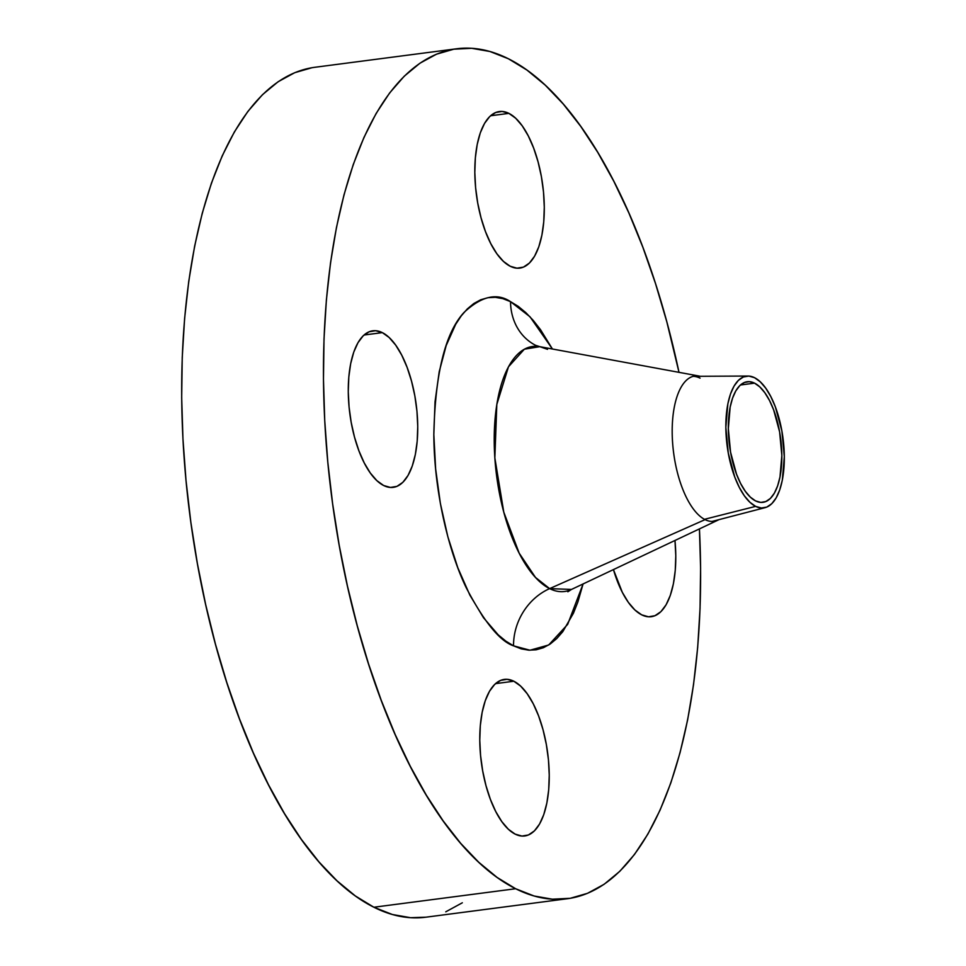 <?xml version="1.0" encoding="UTF-8"?>
<svg xmlns="http://www.w3.org/2000/svg" width="966" height="966" viewBox="0 0 966 966"><rect width="100%" height="100%" fill="white"/><g stroke="black" fill="none" stroke-linecap="round" stroke-linejoin="round"><path stroke-width="1.45" d="M641.726 614.859A78.946 33.484 -97.4 0 1 613.434 569.59L622.309 592.303L628.371 602.386L634.928 610.005L641.726 614.859L648.488 616.791L654.96 615.704L660.901 611.659L666.093 604.788L670.307 595.37L673.399 583.766L675.258 570.411L675.789 555.836L674.98 540.477A78.946 33.484 -97.4 0 1 651.265 616.706A78.946 33.484 -97.4 0 1 641.726 614.859M510.217 266.254A78.946 33.484 -97.4 0 1 475.248 183.214A78.946 33.484 -97.4 0 1 499.337 111.537A78.946 33.484 -97.4 0 1 508.889 113.372L490.583 115.763L508.889 113.372L502.127 111.44L495.643 112.527L489.702 116.584L484.521 123.443L480.295 132.861L477.204 144.477L475.357 157.82L474.813 172.407L475.61 187.645L477.711 202.981L481.044 217.809L485.463 231.55L490.813 243.698L496.874 253.78L503.431 261.388L510.217 266.254L516.979 268.186L523.463 267.099L529.404 263.042L534.584 256.183L538.811 246.765L541.902 235.149L543.749 221.806L544.293 207.219L543.496 191.98L541.395 176.645L538.062 161.817L533.643 148.076L528.293 135.928L522.232 125.846L515.675 118.238L508.889 113.372A78.946 33.484 -97.4 0 1 543.858 196.412A78.946 33.484 -97.4 0 1 519.768 268.101A78.946 33.484 -97.4 0 1 510.217 266.254M383.671 485.524A78.946 33.484 -97.4 0 1 348.702 402.472A78.946 33.484 -97.4 0 1 372.791 330.795A78.946 33.484 -97.4 0 1 382.343 332.63L364.037 335.021L382.343 332.63L375.581 330.71L369.097 331.785L363.156 335.842L357.975 342.713L353.749 352.131L350.658 363.735L348.811 377.09L348.267 391.665L349.064 406.915L351.165 422.239L354.498 437.067L358.917 450.82L364.267 462.968L370.328 473.038L376.885 480.657L383.671 485.524L390.445 487.444L396.917 486.369L402.858 482.312L408.038 475.441L412.265 466.023L415.356 454.418L417.203 441.064L417.747 426.489L416.95 411.238L414.849 395.903L411.516 381.087L407.097 367.334L401.747 355.186L395.686 345.116L389.129 337.496L382.343 332.63A78.946 33.484 -97.4 0 1 417.312 415.682A78.946 33.484 -97.4 0 1 393.222 487.359A78.946 33.484 -97.4 0 1 383.671 485.524M515.18 834.129A78.946 33.484 -97.4 0 1 480.199 751.077A78.946 33.484 -97.4 0 1 504.288 679.4A78.946 33.484 -97.4 0 1 513.84 681.235L495.534 683.626L513.84 681.235L507.078 679.315L500.593 680.39L494.652 684.447L489.472 691.318L485.258 700.736L482.155 712.34L480.307 725.695L479.776 740.27L480.573 755.521L482.674 770.856L485.995 785.672L490.414 799.425L495.763 811.573L501.837 821.643L508.382 829.263L515.18 834.129L521.942 836.061L528.414 834.974L534.367 830.917L539.547 824.046L543.761 814.628L546.853 803.024L548.712 789.669L549.243 775.094L548.447 759.844L546.345 744.52L543.025 729.692L538.605 715.939L533.256 703.791L527.182 693.721L520.626 686.102L513.84 681.235A78.946 33.484 -97.4 0 1 548.809 764.287A78.946 33.484 -97.4 0 1 524.719 835.964A78.946 33.484 -97.4 0 1 515.18 834.129M510.531 301.658A56.39 49.085 -63.4 0 0 535.514 345.273A56.39 49.085 116.6 0 1 510.531 301.658L502.875 298.651L495.304 297.323L487.89 297.697L480.718 299.762L473.847 303.505L467.339 308.891L461.265 315.858L455.674 324.347L446.183 345.55L439.216 371.681L435.038 401.735L433.831 434.555L435.63 468.872L440.363 503.395L447.85 536.77L457.799 567.718L469.838 595.056L483.495 617.733L498.251 634.879L505.858 641.158L513.538 645.831C499.965 641.315 484.22 622.007 466.312 587.896C449.287 553.071 434.036 492.817 433.831 434.555C435.171 373.6 445.193 332.932 463.909 312.561C481.382 296.188 496.922 292.553 510.531 301.658L529.984 316.776L552.419 349.004L540.574 329.756L533.292 320.446L525.818 312.622L518.199 306.331L510.531 301.658M547.541 349.342L539.789 346.673L524.369 349.197L508.478 366.79L496.814 404.464L494.846 457.92L503.781 512.125L519.177 553.168L535.49 577.439L549.63 588.62A56.39 49.085 -63.4 0 0 513.538 645.831L521.193 648.85L528.764 650.178L536.166 649.804L543.339 647.739L550.222 643.996L556.718 638.611L562.804 631.643L573.43 613.217L577.885 601.939L583.078 583.947L567.682 624.35L548.7 644.986L529.984 650.227L513.538 645.831A56.39 49.085 116.6 0 1 549.63 588.62A123.551 52.405 82.6 0 0 571.474 589.441L718.028 520.106A73.307 31.093 -97.4 0 1 705.071 519.623A73.307 31.093 -97.4 0 1 672.59 442.5A73.307 31.093 -97.4 0 1 694.965 375.943A73.307 31.093 -97.4 0 1 700.217 376.293A73.307 31.093 -97.4 0 0 699.227 376.076A73.307 31.093 -97.4 0 0 672.312 437.586A73.307 31.093 -97.4 0 0 705.071 519.623L549.63 588.62L705.071 519.623A73.307 31.093 -97.4 0 0 713.934 521.326A73.307 31.093 -97.4 0 0 718.921 519.648A73.307 31.093 -97.4 0 1 718.028 520.106M755.641 506.377L704.468 519.31L755.641 506.377A66.449 28.183 -97.4 0 1 726.094 434.724A66.449 28.183 -97.4 0 1 747.974 376.04A66.449 28.183 -97.4 0 1 754.518 377.682A66.449 28.183 -97.4 0 1 783.824 445.845A66.449 28.183 -97.4 0 1 765.157 507.633A66.449 28.183 -97.4 0 1 755.641 506.377L749.93 502.284L744.412 495.872L739.304 487.383L734.8 477.168L728.279 453.114L725.84 427.37L727.857 403.86L730.453 394.092L734.015 386.171L738.374 380.387L743.373 376.969L748.831 376.064L754.518 377.682L760.23 381.787L765.748 388.187L770.856 396.676L775.36 406.891L781.88 430.945L784.32 456.689L782.315 480.199L779.707 489.967L776.157 497.888L771.798 503.672L766.787 507.09L761.341 507.995L755.641 506.377M700.072 378.141A73.307 31.093 82.6 0 0 693.093 376.329M312.042 67.705L294.739 72.692L278.16 81.712L262.474 94.692L247.827 111.501L234.352 131.98L222.192 155.924L211.445 183.105L202.244 213.269L194.649 246.113L188.744 281.335L184.603 318.587L182.236 357.505L181.68 397.726L182.948 438.866L186.015 480.5L190.845 522.268L197.414 563.733L205.649 604.511L215.466 644.213L226.781 682.443L239.471 718.849L253.418 753.069L268.5 784.778L284.547 813.674L301.428 839.478L318.973 861.926L337.013 880.823L355.367 895.965L373.878 907.231A428.566 181.801 82.6 0 0 425.704 917.217L567.489 898.706A428.566 181.801 -97.4 0 1 515.651 888.732L373.878 907.231L392.341 914.5L410.586 917.7L425.825 917.193M508.406 58.769A428.566 181.801 -97.4 0 1 679.001 372.345L666.806 321.787L655.503 283.557L642.813 247.151L628.854 212.931L613.784 181.222L597.725 152.326L580.844 126.522L563.299 104.074L545.271 85.177L526.905 70.035L508.406 58.769A428.566 181.801 -97.4 0 0 456.568 48.783A428.566 181.801 -97.4 0 0 325.796 437.9A428.566 181.801 -97.4 0 0 515.651 888.732L497.152 877.466L478.798 862.312L460.758 843.427L443.213 820.967L426.332 795.175L410.272 766.279L395.203 734.571L381.256 700.35L368.565 663.944L357.251 625.714L347.434 586.012L339.199 545.235L332.63 503.757L327.788 462.002L324.721 420.355L323.465 379.227L324.008 339.006L326.375 300.088L330.529 262.837L336.434 227.614L344.017 194.77L353.23 164.606L363.965 137.426L376.124 113.481L389.6 93.002L404.259 76.193L419.944 63.213L436.523 54.181L453.827 49.194L471.686 48.3L489.943 51.5L508.406 58.769M456.568 48.783L314.795 67.294A428.566 181.801 82.6 0 0 184.023 456.399A428.566 181.801 82.6 0 0 373.878 907.231L515.651 888.732L534.113 896.001L552.371 899.201L570.23 898.295L587.545 893.308L604.112 884.288L619.81 871.308L634.457 854.499L647.932 834.02L660.092 810.076L670.839 782.895L680.04 752.731L687.635 719.887L693.528 684.665L697.681 647.413L700.048 608.495L700.604 568.274L699.432 528.909A428.566 181.801 -97.4 0 1 567.489 898.706M755.593 500.919A60.81 25.792 -97.4 0 1 728.654 436.946A60.81 25.792 -97.4 0 1 747.213 381.727A60.81 25.792 -97.4 0 1 754.567 383.152L740.463 384.987L754.567 383.152A60.81 25.792 -97.4 0 1 781.506 447.113A60.81 25.792 -97.4 0 1 762.947 502.332A60.81 25.792 -97.4 0 1 755.593 500.919L760.81 502.405L765.797 501.559L770.373 498.444L774.37 493.155L777.618 485.898L779.997 476.95L781.844 455.445L779.61 431.887L773.633 409.874L769.516 400.516L764.843 392.764L759.795 386.895L754.567 383.152L749.362 381.667L744.363 382.5L739.787 385.615L735.802 390.904L732.554 398.161L730.163 407.109L728.328 428.614L730.562 452.173L736.527 474.185L740.644 483.543L745.317 491.296L750.365 497.164L755.593 500.919M445.761 911.819L462.34 902.787M535.683 345.345L539.789 346.673A123.551 52.405 82.6 0 0 494.435 450.361A123.551 52.405 82.6 0 0 549.63 588.62L571.474 589.441L567.839 591.784L568.829 590.504M711.797 521.507L765.157 507.633M539.789 346.673L699.227 376.076M692.851 376.329L747.974 376.04"/></g></svg>
